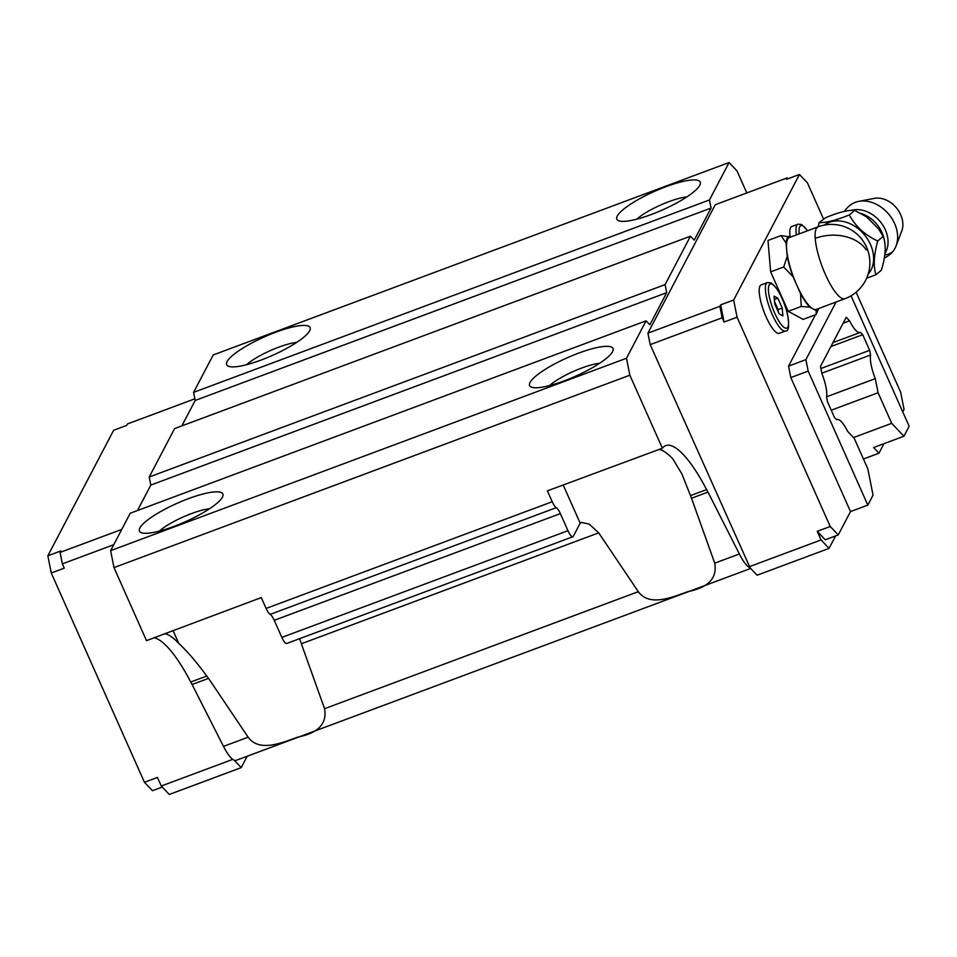 <?xml version="1.0" encoding="UTF-8"?>
<svg xmlns="http://www.w3.org/2000/svg" width="957" height="957" viewBox="0 0 957 957"><rect width="100%" height="100%" fill="white"/><g stroke="black" fill="none" stroke-linecap="round" stroke-linejoin="round"><path stroke-width="1.44" d="M51.259 572.992L47.85 555.802L60.853 550.945L60.088 552.404L62.361 563.876L64.263 568.147L51.259 572.992L144.435 782.276L157.45 777.431L161.278 786.02L232.73 759.38M161.278 786.02L169.269 794.466L241.236 767.622L247.205 756.221M154.197 637.781A95.903 25.217 69.5 0 1 190.718 682.018A28.77 7.56 69.5 0 1 192.094 684.506L223.495 746.388A28.77 7.56 69.5 0 0 234.25 760.253L241.236 767.622M62.361 563.876L113.739 544.712M113.979 567.609L146.505 640.652L261.273 597.575L266.118 608.437L552.225 501.719L547.392 490.857L662.376 448.235L629.85 375.204L113.979 567.609L110.617 550.658L626.488 358.253L629.85 375.204M746.807 192.943L736.974 170.86L729.078 162.534L213.208 354.951L193.589 392.37L195.192 400.445L711.063 208.04L694.232 240.147L690.476 236.188L174.605 428.592L149.22 477.005L150.823 485.079L666.694 292.675L649.863 324.782L646.107 320.822L130.236 513.227L110.617 550.658M150.823 485.079L137.485 510.524M195.192 400.445L181.854 425.889M60.088 552.404L121.754 529.412M162.247 787.061L152.438 790.721L144.435 782.276M223.495 746.388L248.138 737.201C259.491 752.561 281.693 742.847 298.046 737.057C318.358 732.978 327.198 723.528 324.567 708.694L301.359 643.762L598.711 532.858L589.165 524.077L581.389 522.402L580.205 523.24A28.77 7.56 69.5 0 0 579.81 523.898L573.291 536.315A9.594 2.524 69.5 0 1 572.836 536.757A9.594 2.524 69.5 0 1 567.956 530.692L560.347 513.61A9.594 2.524 69.5 0 0 556.292 507.665A9.594 2.524 69.5 0 1 552.225 501.719M234.25 760.253A28.77 7.56 69.5 0 0 236.128 760.36L750.683 568.446M324.567 708.694L638.295 591.677C649.647 607.037 671.85 597.324 688.203 591.534C708.515 587.454 717.355 578.004 714.723 563.171L691.516 498.238L707.977 492.101L739.366 553.983A28.77 7.56 69.5 0 0 750.121 567.836L757.107 575.217L829.073 548.373L835.605 535.92M193.589 392.37L709.46 199.965L711.063 208.04M729.078 162.534L709.46 199.965M691.265 193.793A45.649 10.108 -24 0 0 700.093 184.653A45.649 10.108 -24 0 0 674.96 183.624A45.649 10.108 -24 0 0 625.818 207.49A45.649 10.108 -24 0 0 618.856 220.816A45.649 10.108 -24 0 0 651.298 214.524A45.649 10.108 -24 0 0 691.265 193.793M235.661 353.001A45.649 10.108 -24 0 0 228.699 366.34A45.649 10.108 -24 0 0 261.141 360.035A45.649 10.108 -24 0 0 301.108 339.316A45.649 10.108 -24 0 0 309.936 330.165A45.649 10.108 -24 0 0 284.803 329.148A45.649 10.108 -24 0 0 235.661 353.001M149.22 477.005L665.103 284.6L666.694 292.675M690.476 236.188L665.103 284.6M646.107 320.822L626.488 358.253M148.431 519.4A45.649 10.108 -24 0 0 141.48 532.738A45.649 10.108 -24 0 0 173.911 526.434A45.649 10.108 -24 0 0 213.89 505.703A45.649 10.108 -24 0 0 222.706 496.563A45.649 10.108 -24 0 0 197.585 495.535A45.649 10.108 -24 0 0 148.431 519.4M604.046 360.191A45.649 10.108 -24 0 0 612.863 351.052A45.649 10.108 -24 0 0 587.742 350.023A45.649 10.108 -24 0 0 538.588 373.888A45.649 10.108 -24 0 0 531.637 387.214A45.649 10.108 -24 0 0 564.068 380.922A45.649 10.108 -24 0 0 604.046 360.191M190.718 682.018L206.748 676.037C196.46 661.993 187.129 651.107 178.756 643.391A95.903 25.217 69.5 0 0 164.544 633.654M192.094 684.506L208.554 678.369L206.748 676.037M248.138 737.201L208.554 678.369M194.869 398.806L127.425 423.963L126.659 425.422L113.656 430.267L47.85 555.802M707.977 492.101A28.77 7.56 69.5 0 0 706.589 489.613A95.903 25.217 69.5 0 0 665.773 445.603A95.903 25.217 69.5 0 0 662.376 448.235M788.042 178.744L787.216 177.87L715.262 204.714L647.925 333.156L650.198 344.628L750.121 567.836M853.536 437.564L891.697 423.329L903.934 436.225L909.15 426.284L851.048 295.797M836.107 302.005L805.902 359.641L808.175 371.101L867.832 505.105L873.047 495.164L867.832 468.87L854.206 438.282L847.651 431.356A23.781 6.256 69.5 0 0 837.064 419.537A23.781 6.256 69.5 0 0 836.657 419.764L834.468 417.467L827.506 401.832L826.549 396.976A23.781 6.256 69.5 0 0 821.896 373.553L820.484 366.411L846.227 317.305L849.541 320.81A23.781 6.256 69.5 0 0 860.068 332.51A23.781 6.256 69.5 0 0 860.451 332.306L862.712 334.687L869.674 350.322L870.595 355.011A23.781 6.256 69.5 0 0 875.284 378.637L878.083 392.741L891.697 423.329M863.429 459.001L878.957 453.211L883.945 443.689M903.934 436.225L873.597 447.553L878.957 453.211M902.738 411.893L904.054 409.405L900.645 392.203L856.12 292.208M829.073 548.373L821.07 539.939L817.242 531.338L825.245 539.784L838.248 534.927L850.498 511.576L867.832 505.105M638.295 591.677L598.711 532.858M301.359 643.762L299.565 638.69M691.516 498.238L681.886 473.906L672.95 459.073A95.903 25.217 69.5 0 0 659.229 449.419M686.887 196.867A33.148 7.333 -24 0 0 639.743 216.749A33.148 7.333 -24 0 0 636.764 219.177M296.73 342.379A33.148 7.333 -24 0 0 249.586 362.272A33.148 7.333 -24 0 0 246.607 364.701M209.511 508.777A33.148 7.333 -24 0 0 162.355 528.671A33.148 7.333 -24 0 0 159.388 531.087M599.668 363.253A33.148 7.333 -24 0 0 552.512 383.147A33.148 7.333 -24 0 0 549.545 385.575M690.547 495.594L706.589 489.613M572.836 536.757L286.729 643.475A9.594 2.524 -110.5 0 1 281.848 637.41L567.956 530.692M266.118 608.437A9.594 2.524 -110.5 0 0 270.173 614.382A9.594 2.524 -110.5 0 1 274.228 620.315L281.848 637.41M821.07 539.939L749.104 566.771M787.216 177.87L786.451 179.33L799.454 174.485L733.66 300.008L720.657 304.864L719.891 306.324L722.164 317.784L724.066 322.054L737.069 317.21L830.245 526.494L838.248 534.927M722.164 317.784L650.198 344.628M817.242 531.338L830.245 526.494M719.891 306.324L647.925 333.156M823.51 218.974L807.457 182.919L799.454 174.485M818.773 308.477L818.319 309.338M815.46 314.781L788.556 366.112L805.902 359.641M788.556 366.112L790.829 377.572L808.175 371.101M790.829 377.572L850.498 511.576M737.069 317.21L733.66 300.008M777.275 333.084A25.851 6.795 69.5 0 0 779.285 333.323L785.47 331.026A25.851 6.795 -110.5 0 1 783.448 330.787A25.851 6.795 -110.5 0 1 768.914 305.917A25.851 6.795 -110.5 0 1 767.394 282.59L761.222 284.887A25.851 6.795 69.5 0 0 762.741 308.226A25.851 6.795 69.5 0 0 777.275 333.084M796.391 234.932A25.851 6.795 -110.5 0 1 798.006 224.201L791.822 226.51A25.851 6.795 69.5 0 0 790.123 236.57M720.657 304.864L724.066 322.054M774.105 296.168L774.763 304.027L779.154 313.896L782.886 315.906L782.216 308.058L777.826 298.189L774.105 296.168M782.216 308.058L778.101 309.59L774.56 301.646M778.304 311.97L778.101 309.59M777.826 298.189L774.38 299.469M843.129 323.203L849.541 320.81M830.891 346.554L862.712 334.687M820.903 368.517L869.674 350.322M821.836 373.194L870.595 355.011M826.585 396.796L875.284 378.637M831.238 410.206L878.083 392.741M868.095 274.3A33.04 25.516 -130 0 0 868.597 273.726A33.04 25.516 -130 0 0 863.178 233.352A33.04 25.516 -130 0 0 824.336 225.086M884.256 258.115A31.653 31.653 0 0 0 890.333 254.107A31.653 24.439 -130 0 0 892.809 251.595A31.653 24.439 -130 0 0 896.075 245.925L901.733 231.104A23.243 17.956 -130 0 0 896.314 207.765A23.243 17.956 -130 0 0 874.267 198.386L858.68 201.389A31.653 24.439 -130 0 0 849.637 205.623A31.653 31.653 0 0 0 844.289 211.389M896.075 245.925A31.653 24.439 -130 0 0 888.706 214.153A31.653 24.439 -130 0 0 858.68 201.389M788.221 311.324L801.236 306.467L800.531 293.56L796.774 285.126A38.364 10.084 69.5 0 0 813.019 308.884L816.201 310.606L816.142 314.53L803.126 319.387L788.221 311.324L770.648 271.86L767.981 240.446L781.008 235.601L790.877 236.989M789.597 236.295A39.512 10.383 69.5 0 0 786.092 242.982L787.228 256.404L783.663 267.003L770.648 271.86M786.092 242.982L781.008 235.601M818.103 226.833A38.364 10.084 69.5 0 0 815.22 238.377A38.364 10.084 69.5 0 0 827.482 278.93A38.364 10.084 69.5 0 0 844.911 298.728A38.364 38.364 0 0 0 869.769 260.017A38.364 38.364 0 0 0 818.103 226.833L789.489 237.503A38.364 10.084 69.5 0 0 786.606 249.059A38.364 10.084 69.5 0 0 786.654 249.693A38.364 10.084 69.5 0 0 796.774 285.126L793.018 276.693L783.663 267.003M844.911 298.728L816.309 309.398A38.364 10.084 69.5 0 1 813.019 308.884L809.825 307.161L801.236 306.467M816.201 310.606A39.512 10.383 69.5 0 0 818.63 308.525L816.142 314.53M787.228 256.404A39.512 10.383 69.5 0 0 793.018 276.693M800.531 293.56A39.512 10.383 69.5 0 0 809.825 307.161M866.623 278.224L875.954 274.755L881.337 270.233C885.811 255.722 886.397 244.466 883.108 236.487L878.658 229.01L866.575 216.856L854.709 210.42C848.644 209.75 838.942 212.179 825.604 217.706L819.144 222.646L818.079 226.845M875.954 274.755C873.227 266.297 873.813 255.04 877.725 241.008L883.108 236.487M819.144 222.646L819.706 222.646C826.453 222.718 836.322 220.158 849.326 214.954C855.474 226.414 864.937 235.099 877.725 241.008M849.326 214.954L854.709 210.42M714.723 563.171L739.366 553.983M178.756 643.391L173.014 630.496M580.205 523.24L563.171 484.972M270.173 614.382L556.292 507.665M274.228 620.315L560.347 513.61M772.096 284.169A23.566 6.197 -110.5 0 1 786.271 309.805A23.566 6.197 -110.5 0 1 784.896 327.904A23.566 6.197 -110.5 0 1 770.708 302.268A23.566 6.197 -110.5 0 1 772.096 284.169M799.203 233.879A23.566 6.197 -110.5 0 1 802.696 225.792A23.566 6.197 -110.5 0 1 807.552 230.769M884.974 253.354A28.447 21.963 -130 0 0 880.715 222.239A28.447 21.963 -130 0 0 851.024 210.468M884.723 242.922A28.495 21.999 -130 0 0 860.594 213.339M892.809 251.595A31.653 19.906 -140.7 0 1 884.782 254.957M815.22 238.377A38.364 27.55 -4.1 0 1 866.193 249.837M785.47 331.026C788.891 331.421 789.513 325.547 787.336 313.418C783.017 297.866 777.574 287.698 771.019 282.889L767.394 282.59M807.696 230.709L801.631 224.5L798.006 224.201M832.949 342.618L860.068 332.51"/></g></svg>
